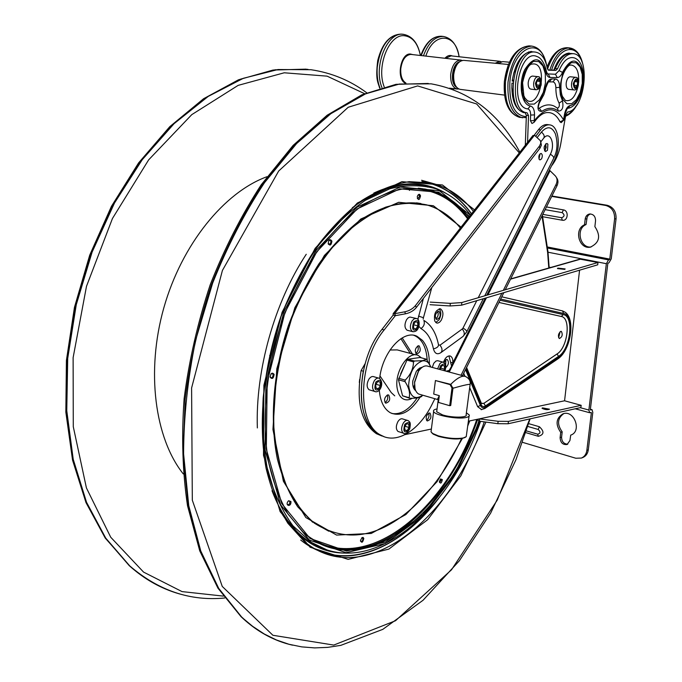 <?xml version="1.0" encoding="UTF-8"?>
<svg xmlns="http://www.w3.org/2000/svg" width="682" height="682" viewBox="0 0 682 682"><rect width="100%" height="100%" fill="white"/><g stroke="black" fill="none" stroke-linecap="round" stroke-linejoin="round"><path stroke-width="1.02" d="M428.646 413.224C429.498 416.054 428.799 418.407 426.531 420.3M387.265 395.048C388.331 398.092 387.589 400.607 385.04 402.585M437.656 311.512C438.731 314.376 438.134 316.823 435.849 318.869M445.9 359.695L445.619 364.93M417.751 345.979C418.825 348.911 418.168 351.383 415.781 353.404M381.98 436.02L376.404 433.692C361.042 422.772 355.944 401.732 361.119 370.565L365.1 363.702M410.3 353.404L400.914 338.681M481.654 409.66L477.639 406.702L469.693 387.632M463.717 373.242L464.971 376.251L463.709 373.267M501.747 296.815L562.556 310.915L565.395 312.356M579.572 270.191L564.577 400.786L581.175 405.321L580.842 407.529L508.124 423.761L497.826 423.684L479.352 421.186L479.668 418.799L564.577 400.786L468.406 421.186M413.147 355.109L402.192 337.888M379.993 375.961L391.272 392.627L394.742 395.85M540.817 142.146L541.389 145.181L539.922 148.292L416.301 307.539C413.65 310.753 410.07 312.842 405.56 313.788L395.628 315.621L394.597 313.618L395.466 315.561L393.147 315.135L381.988 329.38C355.876 360.718 354.47 422.78 378.519 434.366C363.165 423.445 358.084 402.38 363.276 371.178L363.293 371.11M384.051 436.676L378.536 434.374M431.382 429.029L405.099 434.605M428.995 413.079C426.037 415.517 425.44 418.143 427.196 420.973C430.828 419.797 431.783 417.196 430.052 413.164L428.995 413.079M387.572 394.938C384.384 397.427 383.753 400.181 385.688 403.198C389.635 402.056 390.65 399.337 388.731 395.057L387.572 394.938M438.194 311.307C435.073 313.814 434.536 316.55 436.599 319.517C440.308 317.991 441.109 315.272 439.02 311.376L438.194 311.307M445.883 367.462C448.671 364.793 449.14 362.168 447.273 359.576L446.369 359.508L443.897 362.474M418.202 345.817C415.048 348.314 414.486 351.051 416.497 354.035C420.3 352.662 421.186 349.951 419.157 345.902L418.202 345.817M581.175 405.321L508.457 421.382L498.15 421.288L479.19 418.893M542.471 407.879L542.019 408.279C544.875 409.694 547.365 410.001 549.496 409.2L542.471 407.879M479.352 421.186L477.332 419.285M430.231 302.1L450.291 303.362L461.774 302.578L597.935 262.519L579.981 259.126L510.656 278.912M430.095 304.701L450.146 305.962L461.62 305.169L597.739 264.804L597.935 262.519M557.893 268.111L557.441 268.58L564.713 269.381L565.156 268.93L557.893 268.111M498.943 302.45L561.252 316.474C571.201 317.821 567.774 347.598 557.032 353.967L483.853 403.343L481.637 403.531M560.11 331.716L558.635 337.752M560.774 331.358C558.26 333.66 557.791 336.055 559.359 338.553C562.266 337.01 562.931 334.623 561.354 331.384L560.774 331.358M591.081 247.003C579.99 248.444 575.565 228.768 586.034 224.566L587.193 216.936L588.532 215.043L590.433 213.943M585.199 219.007C585.685 216.151 587.185 214.48 589.691 213.978C593.545 214.131 595.497 216.424 595.548 220.832L594.875 226.629C601.038 235.963 599.529 242.801 590.331 247.157C578.95 249.603 573.673 229.161 584.534 224.779L585.199 219.007L586.691 218.811M586.034 224.566L584.534 224.779M542.684 216.714L562.249 220.218C567.953 221.505 569.172 210.636 563.392 209.886L562.19 212.622C564.832 214.821 564.645 216.526 561.627 217.72L542.778 214.37M546.47 206.944L563.392 209.886M551.917 196.007L607.108 205.256C613.297 207.021 616.289 211.514 616.068 218.734L611.251 258.845L609.077 262.63L607.824 263.423L590.348 409.541L590.467 409.993L592.07 409.712L592.803 412.388L588.302 449.83C587.739 453.598 585.923 456.156 582.837 457.503L582.718 457.545M551.721 196.39L605.633 205.435C611.822 207.2 614.814 211.701 614.601 218.931L609.785 259.109L547.484 247.003M580.194 407.674L588.881 410.035L606.349 263.695L608.54 259.902L609.785 259.109M588.881 410.035L589.615 412.721L591.226 412.44L591.345 412.883L586.852 450.384C586.29 454.161 584.465 456.718 581.379 458.065L575.787 458.236L522.489 442.328M537.689 434.187L538.311 436.292L525.796 432.627L538.362 436.31C544.134 434.664 544.475 431.476 539.377 426.736L538.209 429.464C540.724 431.825 540.553 433.394 537.689 434.187L526.368 430.879M528.661 423.65L539.377 426.736M567.774 444.17C563.818 443.999 561.755 441.672 561.584 437.171L562.198 431.834L560.723 432.354L560.11 437.691C560.459 442.712 562.786 444.979 567.092 444.502L569.93 440.546L570.706 435.133C582.24 431.527 574.176 409.413 562.965 413.838C555.983 418.219 555.233 424.392 560.723 432.354M562.198 431.834C556.879 424.34 557.399 418.262 563.758 413.616M549.138 267.182L550.655 267.489M328.792 531.218L314.419 523.188C303.464 513.861 294.155 501.389 286.474 485.763C279.961 468.491 275.75 448.995 273.857 427.247C272.885 392.764 278.358 357.743 290.268 322.185C303.277 288.034 321.418 258.265 342.279 236.279C356.533 223.133 370.974 213.432 385.62 207.175C400.07 202.972 413.778 202.204 426.753 204.881C439.83 208.726 451.032 216.441 460.367 228.018M416.532 202.869L420.837 203.534M420.521 195.896C419.66 193.671 418.629 193.79 417.401 196.263L417.273 196.859C418.33 200.704 419.413 200.38 420.521 195.896M417.307 198.326L417.921 198.905L419.575 196.075L418.782 194.882L417.887 195.188M331.912 241.138C330.062 238.632 328.826 239.45 328.187 243.602C330.037 246.1 331.282 245.281 331.912 241.138M328.161 243.406L329.594 244.344L330.83 242.681L330.898 241.326L330.071 240.132L328.75 240.635M274.13 374.384C272.118 372.125 270.805 373.08 270.183 377.248C272.195 379.49 273.508 378.536 274.13 374.384M270.106 376.583L270.754 377.692C272.297 377.854 273.081 376.814 273.09 374.571L272.468 373.6L270.882 374.034M288.563 500.75C284.104 505.592 291.41 507.894 290.933 501.509L288.563 500.75M287.139 503.947L287.582 504.748C289.62 504.51 290.259 503.248 289.5 500.946L288.213 501.091M363.804 538.465L363.139 537.45L362.185 537.544L360.531 540.255C361.613 543.392 362.705 542.795 363.804 538.465M360.48 541.031L360.812 541.517C362.099 541.636 362.79 540.673 362.892 538.635L362.509 537.945L361.63 537.97M442.32 479.565L440.478 478.943L439.387 481.697C440.563 484.032 441.544 483.325 442.32 479.565M439.404 482.097L439.685 482.43L441.459 479.727L440.419 479.003M468.96 421.067L468.142 423.19M461.535 438.662C448.492 466.684 432.26 489.625 412.832 507.502C378.612 537.868 345.808 543.094 314.419 523.188M390.002 350.002L397.222 349.9L415.867 354.896M417.964 369.388L418.467 371.315M412.226 398.288C409.012 400.129 406.037 400.368 403.301 398.979C400.189 397.239 398.169 393.795 397.248 388.655C393.94 372.398 408.586 349.857 418.467 355.595L421.382 357.845M266.986 176.706C224.284 192.239 181.744 244.301 163.791 307.974C145.82 371.639 154.891 438.364 183.279 473.93M269.646 355.552L270.089 354.998M551.55 165.879C556.018 160.27 559.078 152.973 560.732 143.97L565.804 114.772L567.569 112.027C585.71 110.169 591.217 54.176 573.051 53.673C566.981 53.571 561.798 58.592 557.518 68.746L555.873 70.391L548.66 70.22L547.339 68.481C545.37 58.567 541.363 53.094 535.319 52.079C515.072 48.541 506.76 111.413 527.084 112.76L528.516 115.573L527.561 142.385M545.66 143.902L546.163 147.508L544.551 150.799M539.991 154.209L539.002 158.966M568.046 108.267C584.133 105.65 589.836 63.903 574.619 57.996C568.694 56.188 563.511 60.4 559.078 70.621L555.463 74.244L547.476 73.912L546.35 71.235M560.05 121.873L561.15 122.632L563.963 119.938L560.05 121.873C556.648 115.053 552.079 111.967 546.342 112.632C542.429 113.238 538.448 116.324 534.407 121.882M545.881 71.994L546.291 70.885C543.571 59.121 538.243 56.87 537.228 56.657C519.164 47.433 508.457 107.424 527.8 108.907C529.684 109.444 530.63 111.49 530.639 115.053L530.434 120.74L531.969 123.493L534.159 122.249L534.518 114.9C534.518 109.751 533.162 106.784 530.434 106C521.5 105.054 518.005 83.946 524.688 69.786C533.759 55.779 540.817 56.521 545.881 71.994C546.597 75.472 547.996 77.305 550.076 77.484L557.279 77.612C559.359 77.492 561.098 75.745 562.505 72.369C570.536 57.748 577.194 57.356 582.479 71.192C585.591 84.645 578.549 104.278 570.126 105.522L567.85 108.302C567.901 106.938 566.93 108.967 564.926 114.388L563.963 119.913M533.648 63.92L532.344 64.031C528.772 64.006 525.515 70.212 522.582 82.667L523.827 95.625L525.012 98.14L527.391 100.629C540.511 107.739 548.064 63.869 533.648 63.92M535.319 52.079L533.136 51.875C512.864 48.328 504.586 111.14 524.927 112.487L526.359 115.301L525.311 145.257M573.051 53.673L570.902 53.477C564.824 53.367 559.649 58.388 555.37 68.532L553.716 70.169L548.132 70.033M578.668 82.343C579.103 71.985 576.691 66.222 571.414 65.063L570.297 65.157C569.453 63.98 562.096 71.363 561.098 83.11C560.715 88.566 561.141 92.965 562.377 96.324L565.412 100.459C571.226 101.78 575.489 96.861 578.217 85.71M545.967 87.466C547.757 82.778 548.712 80.919 548.839 81.891L552.863 81.9C554.756 82.19 555.753 84.116 555.864 87.663C555.856 93.971 556.93 99.12 559.095 103.093C559.734 105.778 559.197 107.466 557.467 108.157L554.261 106.153C549.539 103.937 544.534 104.627 539.257 108.233L538.516 108.421C538.047 108.08 538.303 106.239 539.283 102.897L545.54 87.236C546.811 82.045 548.874 79.274 551.729 78.933L555.353 78.993C558.081 79.427 559.521 82.207 559.666 87.339L560.357 94.892L562.488 100.91C563.716 107.534 562.326 110.936 558.336 111.123L557.467 108.148M536.708 81.422L538.661 79.547L540.204 81.465L539.803 85.25L537.868 87.126L536.316 85.216L536.708 81.422M537.987 76.665L532.582 76.086C530.332 76.265 528.874 78.43 528.209 82.573C528.004 86.35 528.874 88.532 530.809 89.129L530.886 89.137M537.024 81.124L540.204 81.465M536.35 84.866L539.803 85.25M512.898 83.102L511.943 83.093C511.347 100.024 515.362 109.896 524.006 112.7L523.495 112.59M511.756 87.935L512.796 90.876M522.787 112.394L522.574 111.763M534.748 52.028L532.437 51.832M531.372 51.883L531.423 51.431C521.611 53.213 515.183 63.102 512.148 81.098L513.103 81.115M515.422 70.425L513.665 73.068M512.276 80.067L513.214 80.178M528.166 52.787L528.686 51.892M572.36 53.614L570.254 53.443M569.265 53.494L569.317 53.06C563.017 53.656 557.842 59.36 553.801 70.169M566.017 54.517L566.589 53.563M574.449 81.908L576.264 80.101L577.671 81.942L577.27 85.582L575.455 87.39L574.039 85.557L574.449 81.908M575.642 77.33C573.571 77.526 572.207 79.615 571.55 83.596C571.32 87.245 572.096 89.359 573.894 89.922C575.719 90.331 577.185 88.831 578.302 85.412C578.865 79.888 577.978 77.194 575.642 77.33L570.297 76.759C568.217 76.955 566.853 79.035 566.196 83.016C565.966 86.657 566.759 88.762 568.558 89.325L568.609 89.325M574.721 81.627L577.671 81.942M574.073 85.233L577.27 85.582M553.733 158.241C557.433 150.935 557.978 142.802 555.361 133.843C551.84 126.409 547.203 125.82 541.457 132.069L537.228 137.483M463.044 336.405L466.607 332.032C467.11 331.085 465.908 329.773 462.993 328.093L462.277 328.988C464.613 331.989 464.868 334.453 463.044 336.405L440.828 352.688C437.213 354.879 434.758 353.608 433.445 348.886C431.365 339.014 427.196 332.236 420.956 328.571L418.918 326.337M423.403 298.392L417.87 319.423M379.627 378.45C382.449 352.023 403.369 329.099 417.086 336.328L422.448 340.361C427.017 345.8 429.328 353.549 429.379 363.617M420.018 397.248L419.711 397.759C410.283 412.064 400.496 417.06 390.343 412.763C383.975 408.978 380.283 401.425 379.269 390.113M395.432 315.536L384.154 329.943C358.05 361.324 356.609 423.462 380.633 435.039C396.6 444.792 419.379 430.316 432.158 404.153L434.886 398.714M446.207 371.213L448.296 371.784M443.496 362.27C445.329 357.47 447.648 355.416 450.435 356.106C452.26 357.121 453.061 359.388 452.831 362.901L485.26 298.153M503.342 290.344L556.035 184.532C557.595 181.156 557.382 178.309 555.412 175.99L549.402 170.108L554.159 160.747C561.286 147.602 558.831 125.803 549.888 124.908C546.734 124.465 543.656 126.136 540.647 129.921L535.779 136.238M380.633 435.039L384.085 436.693M549.445 124.849L547.757 124.627C544.594 124.184 541.517 125.855 538.507 129.631L534.236 135.172M451.706 366.524L448.918 355.91M427.179 359.789C426.284 347.47 422.209 339.466 414.946 335.774L413.863 335.356M391.954 413.522C400.931 414.835 409.319 409.635 417.12 397.921M450.734 362.338L452.831 362.901L451.697 366.396M393.147 315.135L393.173 313.66L394.597 313.618L534.466 135.207L540.459 140.739L540.766 143.177L539.615 145.854L415.457 305.587C412.798 308.801 409.217 310.881 404.699 311.836L394.759 313.677M534.466 135.207L532.719 135.803M462.515 375.663L503.819 292.655M505.251 289.782L556.921 185.947C558.413 182.725 558.285 179.963 556.521 177.67M461.049 375.262L501.909 293.217M448.364 371.809L452.157 365.313M446.326 371.136L449.523 370.343M539.189 159.349L539.939 159.938L541.534 158.915C542.676 156.255 542.54 154.422 541.116 153.424C539.027 154.285 538.388 156.255 539.189 159.349M539.044 159.077L539.888 153.97M434.707 321C433.752 313.729 435.713 309.705 440.615 308.92C443.471 311.248 443.658 315.058 441.177 320.344L439.566 322.228L437.793 323.089L436.446 322.944L434.707 321M435.789 322.543L439.046 319.824C441.331 315.237 441.373 311.563 439.157 308.81M433.445 348.886C437.205 347.922 438.858 346.422 438.415 344.376C435.994 332.756 431.135 324.76 423.82 320.378C424.988 323.635 424.034 326.371 420.956 328.571M462.277 328.988L439.984 345.194L438.552 344.819M462.993 328.093L476.769 300.677M478.252 297.727L550.365 154.251C553.136 155.914 554.185 157.397 553.503 158.701L484.766 295.809M543.912 137.909C550.178 130.398 555.642 144.567 550.365 154.251M547.902 144.209L547.467 150.313L545.515 151.575C543.29 148.352 543.767 145.641 546.938 143.45L547.902 144.209M544.603 150.884L545.344 150.006L545.736 143.834M415.355 321.759L417.589 322.279L417.887 325.868L415.96 328.937L413.718 328.434L413.42 324.837L415.355 321.759M415.867 318.358L409.865 317.036L408.16 317.838L406.608 319.611C404.273 324.453 404.443 327.991 407.094 330.216L407.845 330.412M413.471 324.751L417.887 325.868M413.718 328.374L415.96 328.937M377.7 381.579L380.062 381.971L380.411 385.552L378.408 388.749L376.038 388.373L375.68 384.784L377.7 381.579M378.408 378.033L373.941 376.754C372.193 376.038 370.479 376.882 368.817 379.303C366.49 383.992 366.592 387.478 369.115 389.78L370.096 390.07M359.661 379.337L359.32 382.466M376.004 384.273L380.411 385.552M376.004 388.049L378.408 388.749M406.532 423.812L408.74 424.102L409.047 427.495L407.137 430.615L404.929 430.351L404.622 426.941L406.532 423.812M407.282 420.359L402.866 419.004C401.204 418.296 399.567 419.149 397.947 421.57C395.765 426.028 395.799 429.328 398.058 431.484L398.961 431.766M405.04 426.259L409.047 427.495M404.886 429.916L407.137 430.615M440.495 369.661L440.402 368.416L442.243 365.407L444.332 365.808L444.587 369.209L443.769 370.556M442.797 362.082L437.597 360.676L435.96 361.034L433.778 363.284L432.294 367.428M440.581 368.127L444.587 369.209M421.962 396.123C420.555 397.606 416.506 398.331 409.814 398.314L402.585 395.807L398.459 379.763L406.941 360.113L407.845 359.243L420.027 357.487L426.565 359.243L430.785 367.018C429.114 362.509 426.395 360.446 422.627 360.838C414.375 363.898 409.712 371.971 408.629 385.066C409.984 396.881 414.733 400.274 422.874 395.245M413.232 386.796L414.596 385.466M418.629 371.076L418.151 369.226M421.664 367.7L417.751 369.576M413.062 386.285L415.432 389.933M422.363 367.18L419.549 368.118L416.412 371.17L412.798 380.948C412.422 385.714 413.411 388.979 415.764 390.743M413.624 386.455L414.588 385.381M418.578 371.144L418.313 369.729M409.814 398.314L409.098 397.717C410.368 393.173 409.012 387.811 405.014 381.63L405.202 380.113C410.59 374.776 413.36 368.706 413.505 361.903L414.409 361.025L407.845 359.243M414.409 361.025L422.533 360.676L426.565 359.243M413.505 361.903L406.941 360.113M405.202 380.113L398.646 378.254M405.014 381.63L398.459 379.763M409.098 397.717L402.585 395.807M400.888 389.226L399.72 384.665M400.692 373.787L404.571 365.296M420.453 394.546L418.629 394.017C415.577 392.133 414.255 388.211 414.682 382.252L418.535 371.204C421.766 366.677 425.014 365.049 428.279 366.336L464.075 376.08M470.137 384.29C470.699 380.957 469.114 378.34 465.38 376.438C462.072 375.33 457.179 377.964 450.717 384.35L435.423 380.539L433.718 394.06L439.31 395.662L438.441 402.423L449.711 405.696L452.004 387.99L450.077 384.622L435.423 380.539M439.285 395.833L437.375 399.439L438.219 399.72M415.023 388.57L414.554 382.005L418.228 371.477L420.606 368.647M439.046 397.717L438.091 400.743M436.812 410.76L436.685 411.8L442.669 414.946C452.413 417.998 468.159 417.768 466.138 414.656L470.094 384.631C470.256 383.77 464.544 384.98 452.95 388.254L450.725 405.5L449.711 405.696M437.051 408.902C434.246 409.464 433.096 410.334 433.607 411.519C434.715 415.338 457.605 419.575 466.07 417.495C468.636 416.932 469.685 416.097 469.225 414.98L466.386 412.781M431.195 430.513L431.024 431.851L432.72 433.496L438.194 435.815C447.733 438.407 456.13 439.114 463.376 437.946L466.224 436.702L469.063 416.182M431.689 432.712L433.258 434.161L438.517 436.395C451.1 439.515 460.077 439.796 465.456 437.247L465.525 437.196M452.95 388.254L450.717 384.35M363.276 371.178L361.119 370.565M508.457 421.382L508.124 423.761M498.15 421.288L497.826 423.684M461.62 305.169L461.774 302.578M450.146 305.962L450.291 303.362M510.537 279.16L580.766 259.1M465.55 369.559L480.401 405.406L477.656 406.702L469.702 387.598M498.951 302.441L561.269 316.474C571.226 317.821 567.791 347.598 557.049 353.975L483.853 403.343M557.032 353.967L558.558 356.379L485.473 405.909L483.87 403.352L481.39 403.335M477.656 406.702L481.697 409.66M500.059 300.208L563.272 314.607L561.252 316.474M557.995 358.792C570.126 350.932 575.94 320.233 565.404 312.365L562.573 310.924L563.537 313.464C575.173 315.11 571.132 349.926 558.575 357.428L485.524 407.018L484.825 408.527L481.125 409.669M501.747 296.823L562.573 310.924M558.558 356.379C570.493 349.252 574.329 316.15 563.272 314.607M466.59 367.47L481.142 402.712L481.04 404.511C482.038 406.634 483.521 407.103 485.473 405.909M481.04 404.511L466.113 368.425M500.639 299.048L563.537 313.464M480.401 405.406C481.56 407.853 483.274 408.39 485.524 407.018M558.575 357.428L557.859 358.894L484.962 408.433M545.131 209.63L562.19 212.622M562.249 220.218L561.627 217.72M605.633 205.435L607.108 205.256M614.601 218.931L616.068 218.734M586.852 450.384L588.302 449.83M527.783 426.446L538.209 429.464M561.584 437.171L560.11 437.691M590.365 409.405L591.447 409.694M590.493 412.653L591.345 412.883M606.349 263.695L548.021 252.212M609.418 259.74L547.561 247.702M608.54 259.902L547.595 248.026M477.536 419.745C447.972 505.226 376.652 569.734 319.977 543.716M419.771 188.334L423.019 188.812C441.075 192.256 456.13 202.017 468.159 218.087M476.795 419.404C444.638 514.288 359.542 581.183 302.97 532.037M399.857 189.34C427.785 185.922 450.367 195.743 467.596 218.803M478.849 421.007C446.156 516.777 359.806 583.698 303.345 532.386L288.179 514.279C279.518 499.25 272.911 481.535 268.35 461.126C261.155 418.509 266.312 366.319 283.081 318.059C292.339 294.436 303.354 272.783 316.116 253.099C329.611 234.958 343.881 219.936 358.928 208.01C374.103 198.078 389.047 191.642 403.77 188.701L424.724 188.999C442.311 192.341 457.042 201.71 468.935 217.098M418.245 188.206L423.019 188.812M479.634 421.22L455.201 472.66L422.942 514.484L385.483 542.028L346.362 551.056L310.063 538.49L281.734 503.589L266.304 449.123L267.182 382.039L284.94 312.544L316.772 251.786L357.249 208.871L399.865 188.82L438.722 192.256L469.497 216.382M470.554 215.035C460.955 202.477 449.387 193.714 435.858 188.744C421.502 184.788 406.182 184.779 389.908 188.726L365.126 200.423C348.493 212.076 332.637 227.49 317.556 246.671C303.294 267.736 291.061 291.188 280.856 317.028C272.127 343.677 266.227 370.599 263.175 397.777C261.871 424.443 263.465 449.216 267.975 472.114C274.028 493.393 282.365 511.304 292.987 525.856L311.171 542.318C319.423 547.629 328.161 550.988 337.385 552.386M470.367 215.273L439.378 190.713L400.172 187.047L357.112 207.123L316.167 250.371L283.925 311.734L265.929 381.988L265.034 449.822L280.643 504.851L309.313 540.067L346.004 552.676L385.518 543.46L423.326 515.566L455.849 473.282L480.452 421.331M428.484 186.604C404.767 180.551 379.371 187.61 352.304 207.771M271.999 490.708C281.044 514.407 293.55 531.431 309.517 541.781L326.823 549.845L311.171 542.318C369.618 580.331 449.012 513.043 480.546 421.348M445.474 193.049C424.579 180.713 400.692 180.73 373.804 193.083M282.629 514.85C299.21 539.991 319.79 552.744 344.376 553.102M438.603 498.482C404.699 542.727 358.689 566.461 320.139 551.533M423.241 181.702L426.744 182.341C444.715 186.715 459.651 197.192 471.552 213.764M428.347 510.528C389.644 554.313 338.033 570.553 300.694 540.016M257.353 427.938C255.358 370.309 274.531 302.279 306.252 254.267M421.902 181.574C441.945 185.027 458.457 195.811 471.433 213.918M484.254 421.851C451.194 520.042 363.821 590.723 304.385 541.568L287.949 523.358C278.486 507.979 271.197 489.608 266.082 468.244C257.898 423.471 263.082 367.837 280.941 316.414C290.83 291.274 302.595 268.299 316.252 247.498C330.685 228.402 345.893 212.733 361.886 200.482C377.981 190.414 393.744 184.14 409.183 181.659L431.015 182.981C447.793 187.03 461.927 196.493 473.427 211.369M485.942 422.073L460.887 475.772L427.648 519.727L388.868 549.095L348.144 559.385L310.105 547.237L280.14 511.636L263.499 455.261L263.9 385.236L282.075 312.313L315.152 248.333L357.368 203.006L401.877 181.676L442.456 184.975L474.578 209.911M519.855 152.197C499.377 113.689 469.813 90.902 431.169 83.835L399.354 84.048L365.518 93.869L330.804 113.724L296.619 143.544L264.497 182.682C244.548 212.972 227.277 246.424 212.665 283.047L195.674 339.951C187.72 378.86 183.688 416.838 183.594 453.888L188.752 505.652L200.764 551.005L218.726 588.396L241.53 616.886C257.097 631.6 274.096 641.029 292.527 645.172M548.797 268.026L547.62 252.408L542.002 215.913M519.3 152.913L476.624 103.954L417.631 85.915L348.221 107.253L278.682 171.012L222.409 270.456L191.599 387.99L192.315 500.187L222.255 586.435L272.902 635.274L333.745 645.078L395.534 620.722L451.527 569.777L497.255 500.102L529.778 418.927M428.305 83.46L396.472 84.346L362.713 94.772L328.178 115.139L294.249 145.334L262.442 184.686C242.741 215.043 225.708 248.478 211.343 284.999C198.897 322.612 190.167 360.667 185.146 399.175L183.083 454.851L188.351 506.223L200.397 551.226L218.317 588.344L241.01 616.647C253.082 628.131 266.108 636.391 280.08 641.412M409.413 190.423L410.624 188.096M432.294 183.287L421.587 180.27M469.728 420.905L467.784 425.875M462.336 438.526L437.077 481.654L405.85 514.569L371.238 533.452L336.576 535.08L305.86 517.561L283.38 481.245L272.945 429.464L276.815 368.723L294.863 307.727L324.402 255.452L360.795 219.016L398.723 202.298L433.36 205.742L461.066 227.123M366.711 92.769C350.207 80.493 331.605 72.804 310.89 69.709L277.983 69.53L243.372 78.294L208.257 96.384L174.055 123.689L142.291 159.622L114.508 202.989L92.121 252.059L76.273 304.666L67.714 358.365L66.759 410.675L73.221 459.293L86.52 502.259L105.727 538.107L129.716 565.881C146.033 580.425 163.748 590.066 182.853 594.798M307.957 69.334L275.068 69.794L240.567 79.138L205.657 97.705L171.736 125.369L140.322 161.515L112.914 204.932L90.902 253.909L75.387 306.286L67.117 359.67L66.35 411.621L72.923 459.864L86.239 502.498L105.395 538.081L129.265 565.676C141.975 577.074 155.624 585.454 170.202 590.817M427.657 187.098L427.418 186.339M364.563 93.664L327.113 76.154L284.241 72.786L238.154 85.369L191.778 114.636L148.642 159.869L112.445 218.513L86.495 286.295L73.119 357.666L73.281 426.685L86.418 487.928L110.723 537.237L143.57 572.104L182.034 591.601L223.278 596.102M528.516 115.573L526.359 115.301M557.518 68.746L555.37 68.532M555.873 70.391L553.716 70.169M539.633 101.072C536.887 107.918 537.578 111.362 541.721 111.413C547.774 107.33 553.315 107.227 558.336 111.123M560.647 83.161L562.735 73.937L566.597 66.597L571.422 62.625L576.239 62.787L580.084 66.981L582.232 74.347L582.266 83.4L580.212 92.411L576.469 99.64L571.738 103.69L566.93 103.741L563 99.717L560.74 92.377L560.647 83.161M522.08 82.727L524.236 73.136L528.32 65.498L533.495 61.38L538.703 61.551L542.906 65.915L545.302 73.571L545.438 82.991L543.324 92.351L539.36 99.862L534.296 104.073L529.104 104.124L524.808 99.947L522.284 92.309L522.08 82.727M534.364 120.62C545.839 106.426 555.549 106.162 563.494 119.836M570.126 105.522C567.441 106.341 565.566 109.256 564.508 114.269L563.545 119.802M530.434 120.74L534.313 120.586M530.639 115.053L534.518 114.9M527.8 108.907L530.434 106M548.251 74.091L550.076 77.484M562.505 72.369L559.078 70.621M555.463 74.244L557.279 77.612M559.095 103.093L562.488 100.91M541.721 111.413L539.257 108.233M555.864 87.663L559.666 87.339M552.863 81.9L555.353 78.993M545.54 87.236L545.685 88.771L543.878 94.627L539.581 102.505M549.232 81.857L551.729 78.933M535.464 83.306C536.64 89.99 538.499 90.007 541.048 83.374C539.888 76.682 538.03 76.665 535.464 83.306M533.665 83.178C533.46 86.964 534.321 89.154 536.248 89.751C538.703 89.368 540.17 88.106 540.638 85.983C541.806 85.821 541.337 76.069 538.038 76.665C535.796 76.853 534.338 79.027 533.665 83.178M545.694 62.318C539.462 35.089 512.395 48.916 509.863 82.07C509.07 104.312 514.552 115.821 526.308 116.613M522.625 117.773L522.003 117.679C511.679 114.209 507.024 102.291 508.03 81.934C511.594 59.428 519.471 47.476 531.67 46.086L529.113 45.873C516.913 47.263 509.036 59.189 505.49 81.652C504.501 101.968 509.164 113.86 519.488 117.33L520.255 117.432M529.223 45.882L529.113 45.873C515.865 47.476 507.613 59.343 504.373 81.482C503.188 101.507 508.235 113.459 519.488 117.33L526.274 117.611M508.201 65.097L504.365 81.448L504.544 95.071M460.282 89.376L460.043 89.342C455.491 87.927 453.377 83.059 453.692 74.756C455.073 65.625 458.415 60.826 463.692 60.366L508.448 64.466M565.702 115.36C569.461 114.099 572.897 110.987 576.017 106.017M582.01 62.019C576.853 42.344 558.524 46.547 551.619 70.118M571.866 49.496L568.302 47.902M567.117 47.714L567.006 47.706C558.967 47.868 552.471 55.003 547.51 69.112M549.786 70.076C554.73 55.506 561.303 48.115 569.513 47.911L567.006 47.706C558.584 47.902 551.943 54.355 547.066 67.066L548.217 64.168M498.158 63.528L502.66 61.602L509.42 62.207M497.536 63.469L498.423 62.983M423.437 55.813C428.322 42.77 434.988 36.317 443.428 36.47L441.245 36.248C432.789 36.095 426.122 42.531 421.237 55.566M444.928 58.26C447.341 55.617 449.805 54.858 452.302 55.984M425.841 56.086C433.658 31.491 455.9 32.77 459.105 56.742C456.931 44.833 451.697 38.081 443.428 36.47M453.948 88.66L453.419 89.581M501.176 61.678L499.812 61.312L495.158 63.247M445.61 58.337L451.066 55.847L499.727 61.303M456.028 86.87C449.881 82.778 452.038 64.602 459.02 61.9M381.911 87.518C373.148 66.171 387.402 31.321 403.48 34.347L401.263 34.117C388.331 35.012 380.326 46.078 377.248 67.33C376.711 75.046 377.632 81.959 380.002 88.08M405.117 83.161C396.012 78.515 400.675 52.872 410.445 54.031L412.644 54.586M384.213 86.887C376.021 66.657 389.132 33.708 404.409 35.737C412.508 36.802 417.836 43.384 420.393 55.472C417.955 43.077 412.303 36.044 403.48 34.347M405.935 83.093C402.184 80.655 400.462 75.924 400.76 68.908C402.039 59.939 405.398 55.097 410.837 54.398L460.708 60.059M462.191 60.425L460.81 60.067C455.465 60.408 452.089 65.199 450.674 74.423C450.376 82.82 452.541 87.68 457.179 89.01L449.532 88.183M573.272 83.724C574.295 90.143 576.017 90.16 578.438 83.775C577.432 77.347 575.71 77.33 573.272 83.724M486.726 295.229L549.402 170.108M539.922 148.292L539.292 146.298M416.301 307.539L415.457 305.587M405.56 313.788L404.699 311.836M540.647 129.921L538.507 129.631M384.154 329.943L381.988 329.38M556.035 184.532L556.921 185.947M449.259 372.048L486.437 297.812M487.894 294.888L550.033 170.79M540.792 141.899L543.486 138.437C544.875 136.588 544.202 134.465 541.457 132.069M439.984 345.194C442.354 348.246 442.635 350.744 440.828 352.688M423.172 319.125L423.428 317.718L418.492 316.09M413.624 322.066C411.578 329.679 412.925 331.87 417.682 328.63C419.737 321.043 418.381 318.852 413.624 322.066M407.094 330.216L412.499 331.597C415.5 331.989 417.555 330.506 418.671 327.138C419.728 323.635 419.063 318.852 416.583 318.537L414.255 318.733L412.03 320.966C409.694 325.825 409.856 329.372 412.499 331.597L413.122 331.776M375.876 381.98C373.779 389.746 375.236 391.869 380.224 388.339C382.312 380.599 380.863 378.484 375.876 381.98M369.115 389.78L374.52 391.374C379.456 394.085 384.955 383.207 379.354 378.305C377.606 377.589 375.901 378.442 374.239 380.863C371.912 385.569 372.005 389.072 374.52 391.374L375.322 391.639M404.818 424.272C402.806 431.74 404.145 433.701 408.842 430.154C410.862 422.712 409.515 420.751 404.818 424.272M398.058 431.484L403.343 433.138C405.253 434.528 407.384 433.113 409.729 428.876C410.914 422.371 410.061 422.149 408.151 420.623C406.506 419.907 404.869 420.768 403.25 423.198C401.059 427.674 401.093 430.981 403.343 433.138L404.094 433.402M444.886 370.855C446.13 364.035 444.707 362.338 440.615 365.765L439.387 369.363M445.099 370.914C446.616 364.111 445.38 363.515 443.488 362.27L441.919 362.176L439.95 363.523L437.588 368.868M453.019 387.811L452.004 387.99M451.092 384.452L450.077 384.622M378.501 434.357L376.404 433.692M429.566 413.019L430.052 413.164M388.16 394.887L388.731 395.057M418.688 345.774L419.157 345.902M591.84 409.652L590.382 409.251M581.379 458.065L582.837 457.503M575.224 408.782L589.615 412.721M542.361 215.197L547.961 251.624L549.172 267.915M428.236 83.451L395.986 84.338L361.895 94.815L327.138 115.224L293.09 145.428L261.232 184.745C241.53 215.052 224.506 248.418 210.175 284.846C197.771 322.373 189.076 360.343 184.106 398.774C181.412 436.642 182.554 472.302 187.524 505.771L199.749 550.868L217.942 588.157L241.01 616.647L252.604 626.298L264.258 633.987L276.38 639.955L288.878 644.243L301.657 646.877L314.624 647.9L327.71 647.371L340.838 645.351L382.773 629.375L423.028 600.288L459.353 560.766L490.622 513.171L515.942 459.779L530.11 418.85M312.663 522.242L297.693 506.76C289.015 493.546 282.246 477.647 277.378 459.054C269.458 420.052 273.269 371.17 288.426 325.519C296.858 303.149 307.019 282.595 318.903 263.866C331.52 246.603 344.913 232.315 359.064 221.011C380.471 206.399 401.792 200.687 420.947 203.56M328.383 244.241L328.92 244.361M329.295 239.962L330.071 240.132M306.201 69.138L273.09 70.041L238.478 79.803L203.586 98.728L169.801 126.647L138.591 162.913L111.439 206.331L89.709 255.17L74.457 307.335L66.41 360.454L65.839 412.124L72.556 460.128L85.992 502.6L105.258 538.098L129.716 565.881C158.591 590.638 190.235 601.345 224.659 598.003M527.084 112.76L524.927 112.487M530.809 89.129L536.248 89.751M463.692 60.366C457.963 60.903 454.468 65.668 453.189 74.679C452.805 82.88 455.09 87.765 460.043 89.342L504.544 95.113M546.649 65.327C544.262 53.699 539.266 47.28 531.67 46.086M546.717 65.583L547.595 65.668M502.66 61.602L497.817 63.494M565.557 116.221C570.135 114.388 574.108 110.288 577.475 103.937M582.871 64.372C580.544 54.381 576.094 48.891 569.513 47.911M453.982 88.669L453.462 89.598M441.245 36.248C432.456 36.137 425.636 42.557 420.794 55.515M457.179 89.01L458.747 88.984M379.686 88.174C377.956 81.908 375.356 80.033 377.717 60.604C382.108 43.316 389.959 34.484 401.263 34.117M568.558 89.325L573.894 89.922M449.6 355.893L450.435 356.106M414.946 335.774L417.086 336.328M393.173 313.66L532.974 135.479M449.736 370.062L448.381 370.803M439.941 308.758L440.615 308.92M466.778 331.691L483.299 298.742M431.8 287.582L423.445 317.659M438.313 399.013L437.392 399.456L418.629 394.017M438.304 399.038L436.685 411.8M433.607 411.519L431.024 431.851M433.258 434.161L432.72 433.496"/></g></svg>
